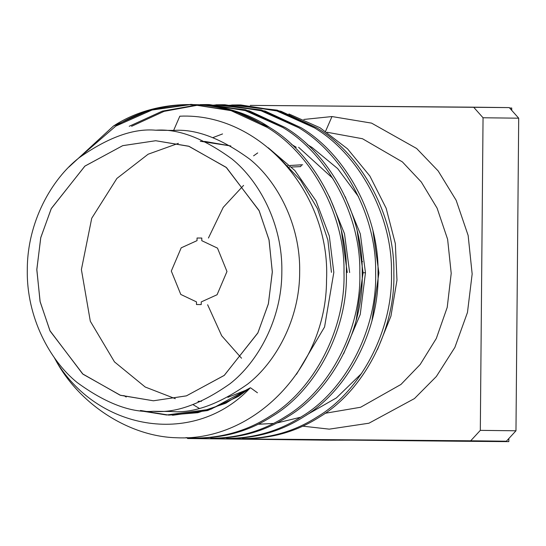 <?xml version="1.0" encoding="UTF-8"?>
<svg xmlns="http://www.w3.org/2000/svg" width="546" height="546" viewBox="0 0 546 546"><rect width="100%" height="100%" fill="white"/><g stroke="black" fill="none" stroke-linecap="round" stroke-linejoin="round"><path stroke-width="0.82" d="M242.383 438.622L245.284 438.656C272.631 438.465 297.427 431.217 319.683 416.905C363.943 390.602 395.591 329.19 393.837 273.02C395.058 216.871 362.237 154.941 316.933 127.921L280.944 111.241L240.827 104.955L238.438 104.928L278.562 111.213L314.557 127.894C359.855 154.914 392.683 216.844 391.462 272.993C393.216 329.156 361.561 390.574 317.308 416.871C295.052 431.19 270.25 438.438 242.902 438.629C270.25 438.438 295.052 431.19 317.308 416.871C361.561 390.574 393.216 329.156 391.462 272.993C392.683 216.844 359.855 154.914 314.557 127.894L275.368 110.272L231.716 105.009L238.445 104.928M239.626 104.948L232.903 105.085L277.184 110.142L316.933 127.921C362.237 154.941 395.058 216.871 393.837 273.02C395.591 329.19 363.943 390.602 319.683 416.905C297.427 431.217 272.631 438.465 245.284 438.656L243.577 438.636M231.716 105.139L224.986 105.658M226.563 438.438L229.456 438.472C256.804 438.281 281.606 431.026 303.863 416.714C348.116 390.417 379.77 328.999 378.016 272.829C379.238 216.687 346.41 154.75 301.112 127.737L265.117 111.056L225 104.771L222.618 104.743L262.742 111.022L298.73 127.709C344.035 154.723 376.863 216.66 375.634 272.802C377.388 328.972 345.741 390.39 301.488 416.687C279.231 430.999 254.429 438.254 227.081 438.445C254.429 438.254 279.231 430.999 301.488 416.687C345.741 390.39 377.388 328.972 375.634 272.802C376.863 216.66 344.035 154.723 298.73 127.709L259.548 110.087L215.895 104.818L222.625 104.743M223.805 104.764L217.083 104.893L261.357 109.951L301.112 127.737C346.41 154.75 379.238 216.687 378.016 272.829C379.77 328.999 348.116 390.417 303.863 416.714C281.606 431.026 256.804 438.281 229.456 438.472L227.75 438.445M215.888 104.955L209.159 105.467M210.742 438.247L213.636 438.281C240.984 438.09 265.786 430.842 288.042 416.523C332.296 390.226 363.95 328.815 362.189 272.645C363.418 216.496 330.589 154.566 285.285 127.546L249.297 110.865L209.179 104.579L206.797 104.552L246.922 110.838L282.91 127.518C328.214 154.538 361.036 216.469 359.814 272.618C361.568 328.781 329.921 390.199 285.66 416.496C263.404 430.808 238.602 438.063 211.254 438.254C238.602 438.063 263.404 430.808 285.66 416.496C329.921 390.199 361.568 328.781 359.814 272.618C361.036 216.469 328.214 154.538 282.91 127.518L243.728 109.896L200.068 104.634L206.797 104.552M207.985 104.573L201.256 104.709L245.536 109.766L285.285 127.546C330.589 154.566 363.418 216.496 362.189 272.645C363.95 328.815 332.296 390.226 288.042 416.523C265.786 430.842 240.984 438.09 213.636 438.281L211.93 438.261M200.068 104.764L164.08 111.357L131.593 126.303L164.08 111.357L200.068 104.764M194.915 438.063L185.879 437.646L195.434 438.063C222.782 437.872 247.584 430.623 269.84 416.311C314.093 390.008 345.748 328.596 343.994 272.427C345.215 216.284 312.387 154.347 267.09 127.327C223.3 97.475 157.698 96.942 113.391 126.085L68.905 167.035L113.391 126.085L150.184 109.842L190.97 104.368L231.095 110.647L267.09 127.327C312.387 154.347 345.215 216.284 343.994 272.427C345.748 328.596 314.093 390.008 269.84 416.311C247.584 430.623 222.782 437.872 195.434 438.063L196.11 438.069M129.218 126.276L162.264 111.152L198.88 104.682L162.264 111.152L129.218 126.276M172.243 415.199L207.794 410.469L238.425 396.41L250.355 387.756L211.063 409.166L166.591 414.994L143.653 411.35M126.208 397.038L123.908 395.55M296.471 374.317L324.57 326.972L333.824 272.386L329.32 236.056L316.025 200.86L294.847 170.502L268.229 147.741M341.393 230.992L347.27 272.543L341.393 230.992M349.645 272.57L344.492 233.681L329.299 196.396L344.492 233.681L349.645 272.57M291.523 144.417L296.246 147.284M357.214 231.176L363.09 272.734L365.465 272.761L360.319 233.872L345.12 196.58L360.319 233.872L365.465 272.761L363.09 272.734L356.163 320.338L363.09 272.734L357.214 231.176M332.848 178.385L298.621 147.311L332.848 178.385M307.35 144.608L312.066 147.468L337.646 168.577L358.565 196.744L337.646 168.577L312.066 147.468M373.034 231.368L378.91 272.918L371.99 320.529L378.91 272.918L373.034 231.368M343.632 353.753L360.23 314.482L365.465 272.761L360.23 314.482L343.632 353.753M196.471 304.525L201.228 304.566L201.249 301.924L217.083 294.738L226.972 271.512L217.492 248.13L201.781 240.684L201.808 238.049L197.051 238.008L197.024 240.643L181.197 247.836L171.308 271.062L180.787 294.444L196.492 301.89L196.471 304.525L196.492 301.89L180.787 294.444L171.308 271.062L181.197 247.836L197.024 240.643L197.051 238.008L201.808 238.049L201.781 240.684L217.492 248.13L226.972 271.512L217.083 294.738L201.249 301.924L201.228 304.566L196.471 304.525M361.8 261.568L362.612 261.575L361.8 261.568M54.17 357.398L56.941 362.442C99.72 431.681 195.372 446.526 250.355 387.756L238.425 396.41L207.419 410.578L173.041 415.206M193.004 404.634L199.16 408.299M258.169 424.222L273.485 423.45L259.063 424.228M276.713 423.041L300.641 417.219L276.713 423.041M306.483 415.001L336.404 397.904L361.67 373.348L336.404 397.904L306.483 415.001M377.484 349.522L390.943 316.12L396.976 280.173L395.338 243.605L386.138 208.224L369.881 176.058L347.502 148.819L319.997 127.744L288.902 113.943L319.997 127.744L347.502 148.819L369.881 176.058L386.138 208.224L395.338 243.605L396.976 280.173L390.943 316.12L377.484 349.522M179.818 116.196C259.753 112.435 330.699 193.052 326.535 279.866C326.624 366.96 254.45 441.694 176.808 437.762C130.487 436.732 81.361 405.862 56.941 362.442C81.361 405.862 130.487 436.732 176.808 437.762C254.45 441.694 326.624 366.96 326.535 279.866C330.699 193.052 259.753 112.435 179.818 116.196L173.621 130.433C195.761 128.733 221.13 138.309 249.74 159.152C276.883 180.938 300.587 224.29 299.665 271.99C299.754 319.703 275.293 362.667 247.775 384.009C218.81 404.395 193.27 413.561 171.171 411.507C193.27 413.561 218.81 404.395 247.775 384.009C275.293 362.667 299.754 319.703 299.665 271.99C300.587 224.29 276.883 180.938 249.74 159.152C221.13 138.309 195.761 128.733 173.621 130.433L179.818 116.196M192.158 104.382L152 110.033L115.772 126.112L77.839 158.831L115.772 126.112C160.074 96.97 225.675 97.502 269.465 127.361C314.769 154.375 347.59 216.312 346.369 272.454C348.123 328.624 316.475 390.042 272.215 416.339C249.959 430.651 225.157 437.906 197.816 438.097C225.157 437.906 249.959 430.651 272.215 416.339C316.475 390.042 348.123 328.624 346.369 272.454C347.59 216.312 314.769 154.375 269.465 127.361L233.47 110.674L190.97 104.368M331.442 272.358L327.914 240.26L317.506 208.709L300.614 180.303L278.699 157.234M480.316 430.364L470.707 440.793L506.367 441.216L515.97 430.787L480.316 430.364L483.046 117.765L518.7 118.189L509.275 107.603L473.621 107.18L483.046 117.765L473.621 107.18L250.273 105.385L509.275 107.603L518.7 118.189L483.046 117.765L480.316 430.364L515.97 430.787L518.7 118.189L515.97 430.787L506.367 441.216L470.707 440.793L480.316 430.364M187.626 438.52L186.916 437.721L187.626 438.52L470.707 440.793L187.626 438.52L328.03 440.185L187.626 438.52M327.122 132.269L362.483 138.732L402.388 161.903L421.321 182.03L437.107 208.162L447.624 239.319L451.208 273.362L447.215 307.384L436.309 338.472L420.174 364.496L400.941 384.466L360.619 407.255L325.068 413.302L360.619 407.255L400.941 384.466L420.174 364.496L436.309 338.472L447.215 307.384L451.208 273.362L447.624 239.319L437.107 208.162L421.321 182.03L402.388 161.903L362.483 138.732L327.122 132.269M257.453 392.786L250.819 387.994M253.576 155.842L257.705 152.928M325.593 131.245L331.988 116.551L325.593 131.245M302.737 426.16L329.258 429.149L368.946 423.211L414.455 398.573L436.363 376.481L454.873 347.406L467.472 312.428L472.16 273.99L468.147 235.476L456.156 200.3L438.158 170.932L416.639 148.492L371.567 123.123L331.988 116.551L371.567 123.123L416.639 148.492L438.158 170.932L456.156 200.3L468.147 235.476L472.16 273.99L467.472 312.428L454.873 347.406L436.363 376.481L414.455 398.573L368.946 423.211L329.258 429.149L302.737 426.16M364.762 440.11L328.03 440.185L364.762 440.11M275.621 439.366L461.24 441.257L275.621 439.366M511.732 108.026L511.711 110.34L511.732 108.026L509.63 108.006L511.732 108.026M508.817 441.639L461.24 441.257L508.817 441.639L508.845 438.527L508.817 441.639L404.074 440.397L508.817 441.639M198.007 401.317L201.46 401.29M227.859 397.317L248.491 389.223L227.859 397.317M204.552 141.38L230.849 145.973L200.273 141.257M178.371 143.345L148.13 154.218L116.899 178.433L91.728 218.263L81.395 269.581L90.308 321.232L114.469 361.875L145.202 387.018L175.334 398.696L145.202 387.018L114.469 361.875L90.308 321.232L81.395 269.581L91.728 218.263L116.899 178.433L148.13 154.218L178.371 143.345M153.433 400.784L186.384 395.87L224.181 375.457L257.794 333.06L268.325 304.061L272.317 272.154L269.082 240.151L259.22 210.872L226.515 167.629L189.066 146.342L155.699 140.725L122.748 145.645L84.958 166.059L51.344 208.449L40.807 237.455L36.821 269.355L40.049 301.358L49.911 330.637L82.617 373.88L120.065 395.174L153.433 400.784L120.509 395.318L83.006 374.215L50.136 331.115L40.158 301.849L36.814 269.813L40.718 237.831L51.201 208.729L84.821 166.168L122.686 145.666L155.699 140.725L188.629 146.191L226.126 167.301L259.002 210.401L268.973 239.667L272.317 271.703L268.414 303.678L257.93 332.78L224.31 375.348L186.445 395.85L153.433 400.784M155.794 130.221L156.682 130.228L155.794 130.221C177.928 128.522 203.303 138.097 231.907 158.941C259.05 180.726 282.753 224.078 281.832 271.778C281.92 319.492 257.466 362.455 229.948 383.797C200.983 404.183 175.443 413.349 153.344 411.295C131.204 412.994 105.835 403.419 77.225 382.575C50.082 360.79 26.379 317.438 27.3 269.738C27.211 222.024 51.672 179.061 79.19 157.712C108.156 137.333 133.688 128.167 155.794 130.221C133.688 128.167 108.156 137.333 79.19 157.712C51.672 179.061 27.211 222.024 27.3 269.738C26.379 317.438 50.082 360.79 77.225 382.575C105.835 403.419 131.204 412.994 153.344 411.295C175.443 413.349 200.983 404.183 229.948 383.797C257.466 362.455 281.92 319.492 281.832 271.778C282.753 224.078 259.05 180.726 231.907 158.941C203.303 138.097 177.928 128.522 155.794 130.221L174.065 130.433M194.533 104.941L190.54 104.907M303.801 119.451L331.988 116.551M404.074 440.397L506.367 441.216L404.074 440.397M153.344 411.295L171.171 411.507M140.452 410.469L168.734 415.103L197.877 412.701L225.73 403.255L250.355 387.756C195.372 446.526 99.72 431.681 56.941 362.442M212.879 137.619L222.556 133.934M302.661 164.803L290.049 165.472L301.699 164.796L300.621 166.619L291.578 167.021L300.621 166.619L301.699 164.796M287.981 165.752L286.786 165.936L287.981 165.752M243.577 185.394L223.225 207.357L208.429 238.036L223.225 207.357L243.577 185.394M207.63 304.75L221.683 335.756L241.523 358.217L221.683 335.756L207.63 304.75M289.448 167.253L288.056 167.431L289.448 167.253"/></g></svg>
